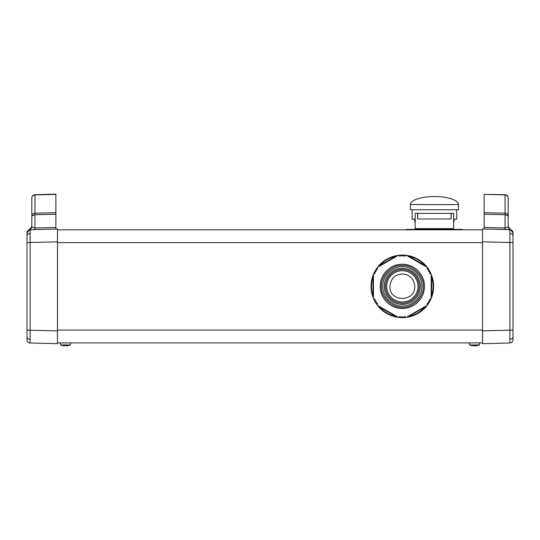 <?xml version="1.0" encoding="UTF-8"?>
<svg xmlns="http://www.w3.org/2000/svg" width="540" height="540" viewBox="0 0 540 540"><rect width="100%" height="100%" fill="white"/><g stroke="black" fill="none" stroke-linecap="round" stroke-linejoin="round"><path stroke-width="0.81" d="M34.952 228.636L34.938 227.995C32.846 227.549 31.806 227.07 31.813 226.557L31.813 215.98C32.002 214.306 33.048 213.361 34.938 213.145L55.87 212.713L55.87 214.272L55.87 194.164L34.938 194.717L34.938 229.601L30.125 229.723L57.476 229.007L57.476 343.69L30.125 342.974A3.206 3.206 0 0 1 27 339.768L27 332.465L27.007 339.809M27 339.755L27 238.154M27.007 232.895L31.813 226.557L29.403 229.662L30.125 229.723L30.125 342.974M27.236 231.728L30.125 229.723A3.206 3.206 0 0 0 27 232.936L27 232.767C26.703 231.984 27.506 230.945 29.403 229.662L30.233 229.318M34.938 227.995L55.87 227.448L55.87 214.272L34.938 214.711L31.813 215.98L31.813 197.924A3.206 3.206 0 0 1 34.938 194.717A3.206 3.206 0 0 0 31.813 197.924M27 247.583L27 232.949M27 334.55L27 330.149L57.476 330.865L57.476 342.893L482.524 342.893L482.524 330.865L509.875 330.149L509.875 229.723L505.062 229.601L505.049 228.629M512.993 339.809L513 332.465L513 339.768A3.206 3.206 0 0 1 509.875 342.974L482.524 343.69L482.524 229.007L510.597 229.662L512.993 232.895M509.875 342.974L509.875 330.149L513 330.149L513 334.55M508.187 198.045A3.206 3.125 0 0 0 505.062 194.927L484.13 194.38L484.13 212.713L505.062 213.145C506.952 213.361 507.998 214.306 508.187 215.98L505.062 214.711L505.062 194.717A3.206 3.206 0 0 1 508.187 197.924L508.187 226.557L510.597 229.662C512.271 230.486 513.074 231.518 513 232.767L513 232.936A3.206 3.206 0 0 0 509.875 229.723A3.206 3.206 0 0 1 513 232.936A3.206 3.206 0 0 0 509.875 229.723A3.206 3.206 0 0 1 513 232.936L513 339.755M508.187 200.725L508.187 197.924M27 242.554L57.476 241.839L57.476 229.81L482.524 229.81L482.524 241.839L513 242.554L513 238.154M484.13 194.38L505.062 194.717M484.13 228.967L482.524 229.007L484.13 228.967L484.13 212.713L484.13 214.272L505.062 214.711L505.062 227.995C507.155 227.549 508.194 227.07 508.187 226.557L510.597 229.662L509.767 229.318M508.309 227.421A3.206 3.206 0 0 0 508.478 227.887M508.937 228.616A3.206 3.206 0 0 0 509.301 228.987M57.476 229.007L55.87 228.994L57.476 229.007M55.87 227.448L55.87 228.994M31.691 227.421A3.206 3.206 0 0 1 31.523 227.887M31.064 228.616A3.206 3.206 0 0 1 30.699 228.987M29.403 229.662A3.206 3.206 0 0 0 29.153 229.736A3.206 3.206 0 0 1 29.403 229.662L31.813 226.557M476.53 345.762L477.475 345.593A12.805 12.805 0 0 0 479.378 344.979L469.638 344.979L469.456 342.893M479.378 344.979L479.561 342.893M474.059 345.681L472.514 345.769M477.475 345.587L474.903 345.587A12.454 12.454 0 0 1 474.107 345.587M67.52 345.762L68.465 345.593A12.805 12.805 0 0 0 70.362 344.979L60.622 344.979L60.44 342.893M70.362 344.979L70.544 342.893M65.05 345.681L63.497 345.769M68.465 345.587L65.894 345.587A12.454 12.454 0 0 1 65.097 345.587M66.089 345.769L66.656 345.836M475.106 345.769L475.666 345.836M462.476 229.81L462.476 229.412L406.337 229.412L406.337 229.81M454.133 219.146L454.133 221.71L453.654 221.71M456.698 209.763L456.698 219.146L453.654 219.146M458.467 204.552L458.467 209.763L410.346 209.763L410.346 204.552C410.15 203.762 410.866 202.662 412.486 201.245L414.376 200.104C419.641 197.714 426.317 196.526 434.403 196.526C442.496 196.526 449.172 197.714 454.437 200.104L456.327 201.245C457.947 202.662 458.663 203.762 458.467 204.552L410.346 204.552M415.159 219.146L412.108 219.146L412.108 209.763M415.159 221.71L414.68 221.71L414.68 219.146M415.159 229.412L415.159 228.623L453.654 228.609L415.159 228.623L415.159 213.374L417.562 213.374L417.562 218.984L417.724 213.374L451.089 213.374L451.089 218.984L451.244 213.374L453.654 213.374L453.654 229.412M417.562 218.984L451.244 218.984M389.894 286.349C390.65 278.809 394.801 274.664 402.34 273.922C409.874 274.678 414.011 278.816 414.761 286.349C415.523 302.339 389.198 302.454 389.894 286.349M402.327 265.41C391.925 264.512 380.484 275.947 381.389 286.349C380.484 296.757 391.919 308.192 402.327 307.294C412.729 308.192 424.17 296.757 423.265 286.349C424.17 275.947 412.729 264.512 402.327 265.41M427.39 269.352L428.476 269.609L427.154 268.974L427.43 267.692A31.28 31.28 0 0 1 431.035 273.942L429.793 273.544L431.035 273.942A31.28 31.28 0 0 1 431.197 274.32L432.108 276.791L431.197 276.932L431.197 274.32L431.197 298.384L431.197 295.772L432.108 295.913L431.379 297.932M429.793 273.544L429.901 272.079L429.57 273.26M428.483 271.249L429.901 272.079M429.82 271.755L428.672 271.397L428.713 270L428.443 271.127M427.194 269.21L427.43 267.692A31.28 31.28 0 0 0 427.181 267.361L424.919 266.058L425.5 265.343A31.28 31.28 0 0 1 425.648 265.511M403.299 255.326L402.55 256.055L403.751 255.332L404.966 256.163L405.938 255.285A31.28 31.28 0 0 1 406.343 255.332L408.935 255.778L408.605 256.635L406.343 255.332L427.181 267.361L425.5 265.343A31.28 31.28 0 0 0 408.935 255.778L412.911 256.918M402.55 256.055L401.355 255.326L402.104 256.055M400.133 256.142L400.896 255.332L399.688 256.163L398.716 255.285A31.28 31.28 0 0 0 398.311 255.332L396.05 256.635L395.719 255.778A31.28 31.28 0 0 1 395.942 255.731M375.084 273.24L373.619 273.942A31.28 31.28 0 0 1 377.224 267.692L377.507 269.041L377.224 267.692A31.28 31.28 0 0 1 377.474 267.361L379.154 265.343L379.735 266.058L377.474 267.361L398.311 255.332L395.719 255.778A31.28 31.28 0 0 0 379.154 265.343L382.131 262.467M377.507 269.041L376.178 269.609L377.44 269.244M375.941 270L376.211 271.087L376.178 269.609M374.976 271.681L375.982 271.397L374.753 272.079L375.07 273.146L374.868 271.728M374.861 273.544L373.619 273.942A31.28 31.28 0 0 0 373.457 274.32L373.457 276.932L372.546 276.791A31.28 31.28 0 0 1 372.62 276.575M372.553 295.94L373.457 295.772L373.457 298.384L373.457 274.32L372.546 276.791A31.28 31.28 0 0 0 372.546 295.913L371.547 291.904M378.175 266.476A31.28 31.28 0 0 1 378.601 265.97M407.464 255.501A31.28 31.28 0 0 1 408.119 255.616M431.615 275.38A31.28 31.28 0 0 1 431.838 276.001M399.911 256.244L398.716 255.285A31.28 31.28 0 0 1 405.938 255.285L404.966 256.163M432.108 276.791A31.28 31.28 0 0 1 432.108 295.913M427.106 305.438L427.181 305.343A31.28 31.28 0 0 0 427.43 305.012L427.154 303.73L427.43 305.012A31.28 31.28 0 0 0 431.197 298.384M426.506 306.194A31.28 31.28 0 0 1 425.5 307.361L422.523 310.23M425.513 307.341L425.5 307.361A31.28 31.28 0 0 1 408.935 316.926A31.28 31.28 0 0 1 408.713 316.966M398.183 317.351L398.311 317.372A31.28 31.28 0 0 0 398.716 317.419L399.688 316.541L398.716 317.419A31.28 31.28 0 0 0 406.343 317.372L408.605 316.062L408.935 316.926L406.89 317.297M397.231 317.209A31.28 31.28 0 0 1 395.719 316.926L391.743 315.785M373.052 297.371A31.28 31.28 0 0 1 372.816 296.703M432.945 292.754L432.783 293.483M432.554 294.401L431.879 296.595M426.289 306.45L425.878 306.936M412.911 315.785L411.298 316.312M411.075 316.379L408.53 317.007M407.7 317.162L407.363 317.223M396.9 317.156L396.279 317.041M395.746 316.926L395.719 316.926A31.28 31.28 0 0 1 379.154 307.361L377.474 305.343L379.735 306.646L379.154 307.361M382.131 310.23L380.862 309.103M380.693 308.941L378.877 307.051M377.811 305.775L377.474 305.343A31.28 31.28 0 0 1 373.619 298.762L374.861 299.16L373.619 298.762A31.28 31.28 0 0 1 373.457 298.384L373.403 298.256M372.938 297.054L372.728 296.453M371.547 280.8L371.891 279.14M371.945 278.91L372.674 276.399M373.248 274.833L373.457 274.32M378.365 266.254L378.776 265.768M391.743 256.918L396.124 255.697M396.954 255.542L397.292 255.481M397.764 255.407L398.311 255.332M407.754 255.548L408.375 255.663M422.523 262.467L425.776 265.653M426.843 266.929L427.181 267.361M431.649 275.468L431.851 276.028M432.587 278.431L432.945 279.95M417.967 286.349A15.64 15.64 0 0 1 402.327 301.988A15.64 15.64 0 0 1 386.687 286.349A15.64 15.64 0 0 1 402.327 270.716A15.64 15.64 0 0 1 417.967 286.349M388.787 294.172L388.888 294.57M419.168 286.349A16.841 16.841 0 0 0 402.327 269.507A16.841 16.841 0 0 0 385.486 286.349A16.841 16.841 0 0 0 402.327 303.19A16.841 16.841 0 0 0 419.168 286.349M420.37 286.349A18.043 18.043 0 0 1 402.327 304.398A18.043 18.043 0 0 1 384.284 286.349A18.043 18.043 0 0 1 402.327 268.306A18.043 18.043 0 0 1 420.37 286.349M427.181 305.343L425.5 307.361L425.156 307.044C420.694 311.884 415.253 315.023 408.834 316.467L425.156 307.044L424.919 306.646L427.181 305.343L406.343 317.372M398.311 317.372L395.719 316.926L395.82 316.467C389.401 315.023 383.96 311.884 379.499 307.044L395.82 316.467L396.05 316.062L398.311 317.372L377.474 305.343M373.457 298.384L372.546 295.913M375.017 299.268L374.753 300.625L375.084 299.464M377.224 305.012L377.507 303.662L377.224 305.012M377.264 303.352L376.178 303.095L376.211 301.61L376.178 303.095L377.507 303.662M374.74 300.74L376.211 301.61M405.938 317.419L404.966 316.541L405.938 317.419M403.751 317.365L404.514 316.562L403.751 317.365M402.55 316.649L403.299 317.378L402.55 316.649L401.355 317.378L402.104 316.649M399.688 316.541L400.896 317.365L400.039 316.487M404.608 256.216L403.751 255.332M429.901 300.625L429.584 299.558L429.8 300.962M428.45 301.691L428.713 302.704L428.45 301.691L429.678 301.023L428.571 301.354M428.476 303.095L427.39 303.352L428.476 303.095M431.035 298.762L429.793 299.16L431.035 298.762M375.982 301.307L374.753 300.625M401.355 317.378L400.896 317.365M404.514 316.562L404.966 316.541M429.584 299.558L429.793 299.16M27.027 337.244A3.206 2.268 0 0 0 30.091 339.221M27.027 235.46A3.206 2.268 0 0 1 30.091 233.482M55.87 194.38L34.938 194.927A3.206 3.125 180 0 0 31.813 198.045M509.909 339.221A3.206 2.268 0 0 0 512.973 337.244M509.909 233.482A3.206 2.268 0 0 1 512.973 235.46M505.062 194.765A3.206 3.186 0 0 1 508.187 197.951M482.524 242.642L57.476 242.642M482.524 330.062L57.476 330.062M484.13 227.448L505.062 227.995M402.327 264.222A22.133 22.133 0 0 0 380.194 286.349A22.133 22.133 0 0 0 402.327 308.482A22.133 22.133 0 0 0 424.46 286.349A22.133 22.133 0 0 0 402.327 264.222M402.327 266.706C396.576 265.916 382.948 271.809 382.678 286.349C382.948 300.895 396.576 306.788 402.327 305.998C408.071 306.788 421.706 300.895 421.976 286.349C421.706 271.809 408.071 265.916 402.327 266.706M379.499 265.653C383.96 260.82 389.401 257.675 395.82 256.237L379.499 265.653M372.992 295.772C371.027 289.494 371.027 283.21 372.992 276.932L372.992 295.772M431.663 276.932C433.627 283.21 433.627 289.494 431.663 295.772L431.663 276.932M408.834 256.237C415.253 257.675 420.694 260.82 425.156 265.653L408.834 256.237M508.288 227.367L508.194 226.719M31.712 227.367L31.813 226.584M469.638 344.979A12.805 12.805 0 0 0 471.535 345.593M60.622 344.979A12.805 12.805 0 0 0 62.525 345.593"/></g></svg>
